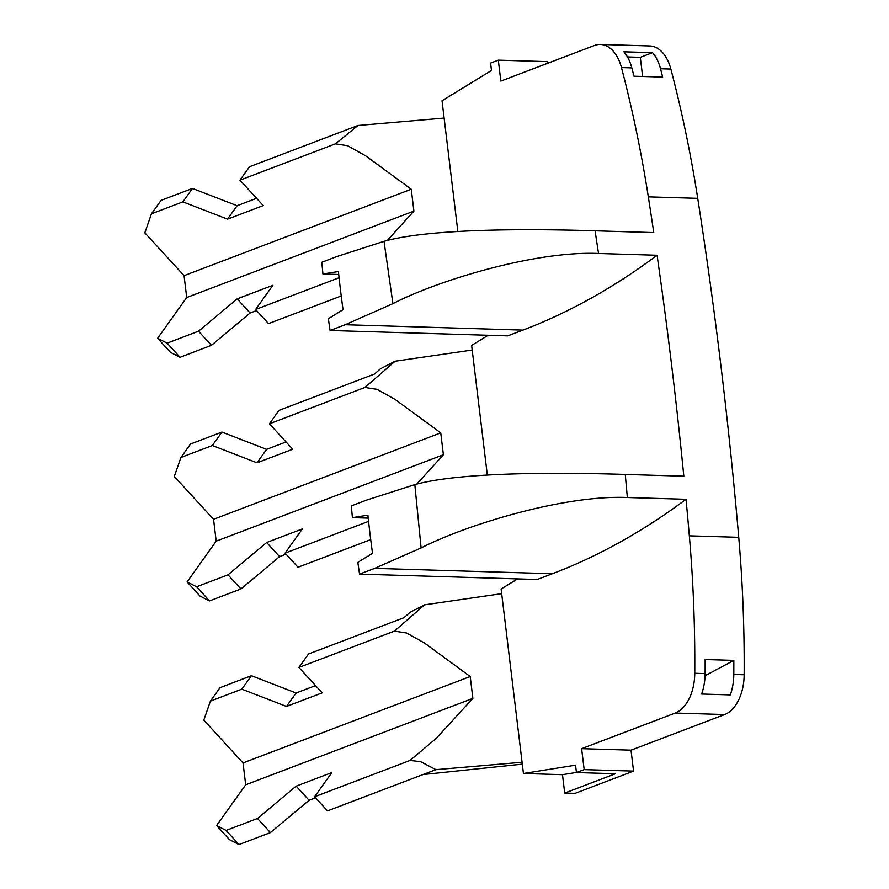 <?xml version="1.0" encoding="UTF-8"?>
<svg xmlns="http://www.w3.org/2000/svg" width="889" height="889" viewBox="0 0 889 889"><rect width="100%" height="100%" fill="white"/><g stroke="black" fill="none" stroke-linecap="round" stroke-linejoin="round"><path stroke-width="1.33" d="M581.628 748.66L584.162 769.618L633.557 771.107L631.023 750.16L724.657 714.545A40.027 24.203 91.7 0 0 744.16 674.762L733.803 674.451A40.027 24.203 91.7 0 1 730.291 694.898L701.61 694.02A40.027 24.203 91.7 0 0 705.121 673.584L694.765 673.273A40.027 24.203 91.7 0 1 675.262 713.045L581.628 748.66L631.023 750.16M705.066 675.729L733.836 660.394A900.613 544.513 91.7 0 1 733.803 674.451M338.731 274.49L322.951 274.001L338.42 271.523A900.613 695.754 69.2 0 0 343.043 309.694L328.363 318.729A900.613 695.754 69.2 0 0 330.086 330.486L507.752 335.864L522.899 330.108A1150.788 695.765 -88.3 0 0 657.082 255.265A3202.189 1936.042 91.7 0 1 683.819 476.193L625.267 474.426C562.393 472.448 461.247 471.67 414.819 484.627L366.457 500.14L351.322 505.908A900.613 695.754 69.2 0 0 352.433 517.642L367.913 515.164A900.613 695.754 69.2 0 0 372.524 553.325L357.845 562.359A900.613 695.754 69.2 0 0 359.567 574.116L374.714 568.36L552.38 573.738A1150.788 695.765 -88.3 0 0 686.041 499.296A3202.189 1936.042 91.7 0 1 689.342 535.834A900.613 544.513 91.7 0 1 694.765 673.273M488.139 335.275L471.637 345.388L487.316 475.015M330.086 330.486L345.232 324.718L392.916 303.638L384.015 241.33C430.487 228.184 531.789 228.806 595.074 230.807L653.759 232.585A3202.189 1936.042 91.7 0 0 648.325 196.858A900.613 544.513 -88.3 0 0 629.123 98.357A900.613 544.513 -88.3 0 0 621.467 67.575A40.027 24.203 -88.3 0 0 600.408 44.45A40.027 24.203 -88.3 0 0 594.474 45.472L500.84 81.088L498.307 60.141L547.702 61.641L547.891 63.197M648.325 196.858L697.721 198.347A900.613 544.513 -88.3 0 0 678.518 99.857A900.613 544.513 -88.3 0 0 670.862 69.064A40.027 24.203 -88.3 0 0 649.803 45.95L600.408 44.45M697.721 198.347A3202.189 1936.042 91.7 0 1 738.737 537.323A900.613 544.513 91.7 0 1 744.16 674.762M584.162 769.618L576.439 772.552L615.477 773.73L564.704 793.055L575.061 793.366L633.557 771.107M498.307 60.141L490.584 63.075L491.484 70.464L442.033 100.768L457.846 231.451M595.074 230.807L598.53 253.487C535.556 250.698 438.088 280.302 392.916 303.638M657.082 255.265L598.53 253.487M414.819 484.627L421.108 547.924C466.381 524.743 563.97 494.795 627.356 497.518L625.267 474.426M627.356 497.518L686.041 499.296M631.823 67.886A40.027 24.203 -88.3 0 0 623.889 51.795L652.57 52.662A40.027 24.203 -88.3 0 1 660.505 68.753A900.613 544.513 -88.3 0 1 662.661 77.076L633.979 76.21A900.613 544.513 -88.3 0 0 631.823 67.886L621.467 67.575M576.428 772.441L562.481 774.675L523.443 773.497L575.55 765.162L576.439 772.552M552.38 573.738L537.234 579.506L359.567 574.116M421.108 547.924L374.714 568.36M733.836 660.394L705.155 659.527A900.613 544.513 91.7 0 1 705.121 673.584M517.609 578.906L501.118 589.018L523.443 773.497M642.614 76.465L640.302 57.329L652.57 52.662M640.302 57.329L627.478 56.94M387.293 240.497L413.907 211.104L411.263 189.235L365.701 155.864L347.61 145.718L335.442 143.84L357.956 125.482L444.122 118.093M339.087 277.735L255.599 309.494L272.879 285.291L237.174 298.871L198.514 331.197L167.11 343.154L157.609 338.287L186.712 297.526L184.067 275.657L411.263 189.235M186.712 297.526L413.907 211.104M424.609 604.842L394.405 631.112L298.915 667.439L308.516 653.993L404.006 617.677L409.973 612.365L424.609 604.842L501.674 593.663M256.577 198.325L237.13 205.715L192.469 188.435L182.867 201.87L227.528 219.161L263.233 205.581L239.952 180.156L249.542 166.721L357.956 125.482M314.562 796.766L410.062 760.439L420.553 761.651L435.91 769.652L327.496 810.89L314.562 796.766L331.841 772.574L296.148 786.154L257.488 818.48L226.073 830.426L216.572 825.559L245.686 784.798L243.03 762.929L203.814 720.101L210.426 701.099L220.028 687.653L251.431 675.707L241.83 689.153L210.426 701.099M192.469 188.435L161.053 200.381L151.452 213.816L182.867 201.87M198.514 331.197L211.449 345.321L180.045 357.278L170.544 352.411L157.609 338.287M184.067 275.657L144.84 232.829L151.452 213.816M239.952 180.156L335.442 143.84M341.232 295.959L268.534 323.618L255.599 309.494M211.449 345.321L250.109 312.995L256.565 310.55M416.797 484.116L443.389 454.746L440.744 432.876L213.549 519.298L174.322 476.46L180.945 457.457L190.535 444.011L221.95 432.065L212.349 445.511L257.01 462.802L292.714 449.223L269.434 423.797L364.923 387.471L377.092 389.349L395.183 399.505L440.744 432.876M364.923 387.471L395.116 361.212L472.192 350.033M368.568 521.376L285.08 553.125L302.36 528.933L266.667 542.512L228.006 574.839L196.591 586.784L187.09 581.928L216.194 541.168L443.389 454.746M370.713 539.601L298.015 567.249L285.08 553.125M286.069 441.955L266.611 449.356L221.95 432.065M395.116 361.212L380.481 368.735L374.525 374.036L279.035 410.351L269.434 423.797M257.488 818.48L270.423 832.604L239.008 844.55L229.506 839.683L216.572 825.559M270.423 832.604L309.083 800.278L315.528 797.822M315.551 685.597L296.093 692.998L251.431 675.707M228.006 574.839L240.941 588.963L209.526 600.908L200.025 596.052L187.09 581.928M216.194 541.168L213.549 519.298M212.349 445.511L180.945 457.457M240.941 588.963L279.602 556.636L286.047 554.18M435.91 769.652L522.076 762.262M422.997 774.563L522.31 764.14M410.062 760.439L436.199 738.403L472.87 698.387L245.686 784.798M394.405 631.112L406.573 632.99L424.675 643.136L470.225 676.518L243.03 762.929M472.87 698.387L470.225 676.518M241.83 689.153L286.502 706.433L322.196 692.853L298.915 667.439M564.704 793.055L562.481 774.675M266.611 449.356L257.01 462.802M384.015 241.33L336.975 256.499L321.829 262.266A900.613 695.754 69.2 0 0 322.951 274.001M352.433 517.642L368.213 518.12M209.526 600.908L196.591 586.784M239.008 844.55L226.073 830.426M180.045 357.278L167.11 343.154M309.083 800.278L296.148 786.154M250.109 312.995L237.174 298.871M279.602 556.636L266.667 542.512M296.093 692.998L286.502 706.433M237.13 205.715L227.528 219.161M738.737 537.323L689.342 535.834M670.862 69.064L660.505 68.753M675.262 713.045L724.657 714.545M522.899 330.108L345.232 324.718"/></g></svg>
